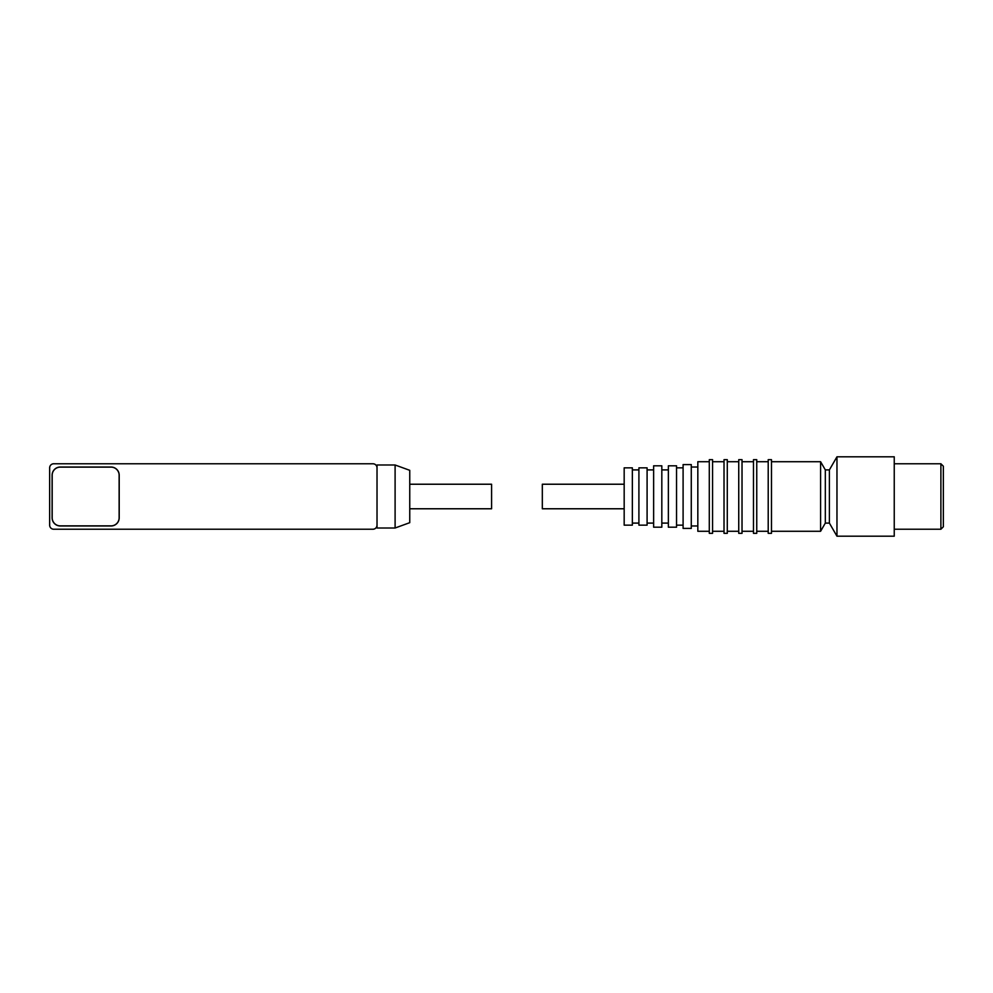 <?xml version="1.0" encoding="UTF-8"?>
<svg xmlns="http://www.w3.org/2000/svg" width="993" height="993" viewBox="0 0 993 993"><rect width="100%" height="100%" fill="white"/><g stroke="black" fill="none" stroke-linecap="round" stroke-linejoin="round"><path stroke-width="1.49" d="M49.65 467.852L49.65 525.148A4.096 4.096 0 0 0 53.746 529.232L372.921 529.232A4.096 4.096 0 0 0 377.017 525.148L377.017 467.852A4.096 4.096 0 0 0 372.921 463.768L53.746 463.768A4.096 4.096 0 0 0 49.65 467.852M111.03 525.967L60.288 525.967A8.18 8.18 0 0 1 52.108 517.775L52.108 475.225A8.18 8.18 0 0 1 60.288 467.033L111.03 467.033A8.18 8.18 0 0 1 119.21 475.225L119.21 517.775A8.18 8.18 0 0 1 111.03 525.967M377.017 525.148L377.017 528.003L395.102 528.003L395.102 464.997L377.017 464.997L377.017 467.852M395.102 528.003L409.749 522.678L409.749 470.322L395.102 464.997M52.182 517.775A8.105 8.105 0 0 0 60.288 525.88L111.03 525.88A8.105 8.105 0 0 0 119.135 517.775L119.135 475.225A8.105 8.105 0 0 0 111.03 467.12L60.288 467.12A8.105 8.105 0 0 0 52.182 475.225L52.182 517.775M409.749 508.776L491.585 508.776L491.585 484.224L409.749 484.224M836.962 496.5L836.962 536.195L894.246 536.195L894.246 456.805L836.962 456.805L836.962 496.5M836.962 456.805L829.391 469.9L829.391 523.1L836.962 536.195M829.391 469.9L825.32 469.9L825.32 523.1L820.59 531.28L771.487 531.28M940.892 463.768L943.35 466.214L943.35 526.786L940.892 529.232L940.892 463.768L894.246 463.768M825.32 469.9L820.59 461.72L820.59 531.28M771.487 496.5L771.487 459.672L768.21 459.672L768.21 533.328L771.487 533.328L771.487 496.5M756.753 496.5L756.753 459.672L753.476 459.672L753.476 533.328L756.753 533.328L756.753 496.5M742.019 496.5L742.019 459.672L738.742 459.672L738.742 533.328L742.019 533.328L742.019 496.5M727.286 496.5L727.286 459.672L724.021 459.672L724.021 533.328L727.286 533.328L727.286 496.5M712.564 496.5L712.564 459.672L709.287 459.672L709.287 533.328L712.564 533.328L712.564 496.5M709.287 461.72L697.831 461.72L697.831 531.28L709.287 531.28M691.277 496.5L691.277 464.587L683.097 464.587L683.097 528.413L691.277 528.413L691.277 496.5M676.543 496.5L676.543 465.804L668.363 465.804L668.363 527.196L676.543 527.196L676.543 496.5M661.822 496.5L661.822 465.804L653.63 465.804L653.63 527.196L661.822 527.196L661.822 496.5M647.088 496.5L647.088 467.852L638.909 467.852L638.909 525.148L647.088 525.148L647.088 496.5M632.355 496.5L632.355 467.852L624.175 467.852L624.175 525.148L632.355 525.148L632.355 496.5M624.175 484.224L542.327 484.224L542.327 508.776L624.175 508.776M829.391 523.1L825.32 523.1M940.892 529.232L894.246 529.232M820.59 461.72L771.487 461.72M768.21 461.72L756.753 461.72M768.21 531.28L756.753 531.28M753.476 461.72L742.019 461.72M753.476 531.28L742.019 531.28M738.742 461.72L727.286 461.72M738.742 531.28L727.286 531.28M724.021 461.72L712.564 461.72M724.021 531.28L712.564 531.28M697.831 467.033L691.277 467.033M697.831 525.967L691.277 525.967M683.097 467.852L676.543 467.852M683.097 525.148L676.543 525.148M668.363 469.9L661.822 469.9M668.363 523.1L661.822 523.1M653.63 469.9L647.088 469.9M653.63 523.1L647.088 523.1M638.909 469.9L632.355 469.9M638.909 523.1L632.355 523.1"/></g></svg>
